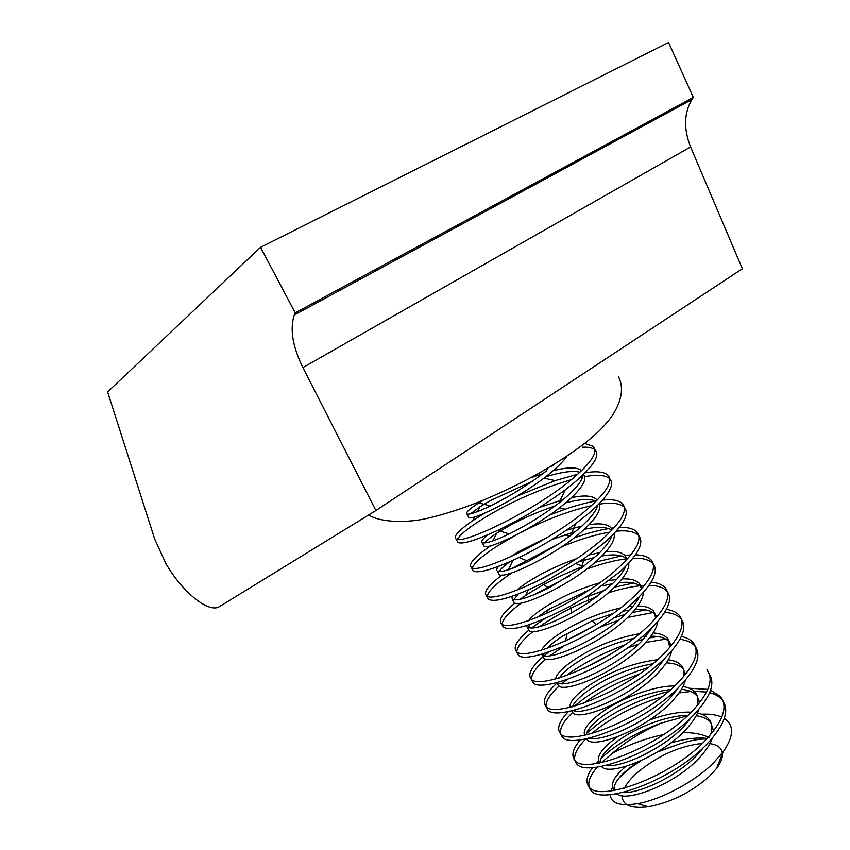 <?xml version="1.0" encoding="UTF-8"?>
<svg xmlns="http://www.w3.org/2000/svg" width="850" height="850" viewBox="0 0 850 850"><rect width="100%" height="100%" fill="white"/><g stroke="black" fill="none" stroke-linecap="round" stroke-linejoin="round"><path stroke-width="1.27" d="M219.629 606.528C208.898 613.87 181.985 591.802 165.75 563.295L154.689 539.028L107.631 391.935L260.546 247.329L668.589 42.5L693.366 97.41L691.836 99.588C683.942 113.273 683.538 129.062 690.604 146.933L742.369 268.759L375.923 510.531L219.629 606.528M260.546 247.329L295.237 312.874L693.366 97.41M295.237 312.874L294.249 315.063C289.733 329.109 292.612 346.609 302.897 367.582L375.923 510.531M706.669 738.99C698.264 738.884 688.553 740.786 677.535 744.696L658.484 751.315M638.701 761.685L631.401 766.626C619.193 775.954 613.434 783.711 614.114 789.884M638.903 757.35L654.532 749.148M670.884 742.921C685.068 738.714 697.159 737.226 707.157 738.469M616.633 793.804C626.322 803.122 677.386 783.403 700.931 756.128C706.711 749.541 710.515 743.527 712.343 738.087M713.586 730.841L710.812 722.798C707.646 718.972 702.769 716.624 696.182 715.774M687.969 715.36C665.826 715.7 636.554 727.388 617.844 740.966C605.976 749.764 600.036 757.095 600.036 762.928M599.622 763.003C595.722 757.382 601.226 748.956 616.144 737.747L617.376 736.876M649.251 720.184C665.029 714.298 679.012 711.641 691.199 712.194M697.531 713.033C702.674 714.138 706.531 716.284 709.112 719.472C712.151 723.594 712.672 728.599 710.674 734.474M703.343 747.639L699.157 752.707C679.787 775.03 639.668 793.964 622.636 792.561M601.503 766.445C608.643 776.9 661.884 756.702 686.736 728.662C693.281 721.352 697.351 714.85 698.955 709.155M699.688 702.546L697.128 696.086C693.791 692.176 688.543 689.945 681.381 689.382M677.45 689.212L676.802 689.212M670.862 689.477C646.659 692.612 624.431 701.144 604.18 715.094C593.204 722.968 587.169 729.619 586.054 735.037M584.673 735.335C582.494 729.884 588.423 722.054 602.469 711.843C621.881 698.094 652.779 686.003 674.709 685.929M682.986 686.492C688.564 687.406 692.707 689.488 695.406 692.729C698.062 696.235 698.689 700.506 697.276 705.532M691.209 717.496L684.951 725.209C664.286 748.478 621.191 768.219 605.912 765.51M586.532 738.809L587.169 739.628C593.651 749.583 647.116 728.79 672.424 700.963C679.745 692.963 684.059 686.014 685.366 680.128M685.589 674.135L683.326 669.152C679.809 665.168 674.124 663.074 666.294 662.872M661.948 662.894L659.749 663.011M652.917 663.744C629.935 667.951 609.099 676.377 590.399 689.021C580.486 695.895 574.483 701.803 572.411 706.743M569.946 707.349C569.351 702.121 575.599 694.918 588.678 685.737C610.024 671.489 632.984 662.819 657.571 659.738M663.478 659.536L664.381 659.547M668.196 659.802C674.284 660.461 678.746 662.458 681.594 665.773C683.889 668.706 684.569 672.276 683.655 676.494M678.736 687.321L670.629 697.489C648.561 721.692 602.607 742.209 589.422 738.172M571.774 710.866L572.815 712.683C578.914 721.916 632.326 700.506 657.996 673.019C666.092 664.371 670.618 657.029 671.553 651.004M671.298 645.586L669.407 642.005C665.688 637.936 659.504 636.013 650.866 636.246M646.032 636.501L641.888 636.947M633.834 638.339C612.574 643.397 593.47 651.525 576.513 662.724C567.885 668.504 562.148 673.572 559.311 677.939M555.549 678.991C556.389 674.061 562.796 667.537 574.77 659.43C594.49 646.499 616.101 637.925 639.593 633.707M646.404 633.016L648.911 632.91M653.119 632.974C659.812 633.324 664.657 635.194 667.664 638.594L669.811 647.36M665.954 657.093L656.179 669.513C632.602 694.705 583.833 715.976 573.166 710.536M557.345 683.655L558.333 685.514C564.039 694.004 617.408 671.968 643.439 644.842C652.354 635.566 657.05 627.884 657.528 621.786M656.795 616.909L655.382 614.614C651.451 610.481 644.672 608.791 635.046 609.535M629.606 610.077L622.965 611.171M613.094 613.509L592.344 620.713L562.519 636.225C555.571 640.709 550.439 644.768 547.113 648.423M541.631 650.176C543.702 645.639 550.077 639.88 560.756 632.899C578.669 621.414 598.581 613.116 620.5 607.973M628.522 606.645L633.027 606.188M637.723 606.018C645.118 605.997 650.42 607.718 653.618 611.182L655.754 618.12M652.885 626.811L641.601 641.304C616.378 667.516 564.772 689.552 557.186 682.593M542.831 656.423L543.734 658.112C549.036 665.858 602.363 643.184 628.745 616.42C638.52 606.528 643.354 598.549 643.259 592.461M642.048 588.126L641.229 587.01M621.956 578.977C630.211 578.489 636.044 580.008 639.455 583.536L641.219 586.989C637.064 582.813 629.563 581.4 618.747 582.781M612.542 583.684L602.512 585.905M589.507 589.868L548.399 609.514L536.807 617.674M528.498 620.734C531.516 616.707 537.561 611.851 546.624 606.156C562.456 596.286 580.178 588.508 599.813 582.792M609.588 580.539L616.664 579.434M639.455 583.536L641.463 588.784M639.519 596.466C637.245 601.237 633.037 606.698 626.907 612.85C600.472 639.572 547.156 662.32 541.896 654.681L541.546 654.319M528.19 628.957L529.008 630.487C533.906 637.457 587.18 614.146 613.934 587.743C624.601 577.246 629.542 569.011 628.756 563.04M626.875 559.066C622.423 554.901 614.082 553.881 601.864 556.028M594.692 557.419L579.647 561.606M557.781 570.233L533.024 583.27M516.832 590.293C520.37 587.021 525.555 583.312 532.387 579.19C545.604 571.232 560.32 564.4 576.534 558.684M589.167 554.923L599.707 552.681M605.731 551.862C615.049 550.811 621.531 552.075 625.164 555.666L626.928 559.353M625.887 566.079C623.857 571.072 619.257 577.097 612.074 584.141L588.699 602.576L571.891 612.733C547.464 625.462 532.546 630.222 527.159 627.024L526.362 625.632M513.432 601.258L514.154 602.629C518.649 608.823 571.869 584.843 598.995 558.822C610.619 547.708 615.623 539.272 613.997 533.534M611.713 530.273C606.613 526.745 597.454 526.437 584.237 529.348M575.769 531.399L551.618 539.707M509.256 557.472L518.022 552.001L547.304 537.381M566.472 530.219L581.974 526.023M588.944 524.747C599.611 522.994 606.889 523.929 610.768 527.553L612.128 529.837M611.926 535.67C610.3 540.791 605.359 547.294 597.114 555.188L581.166 568.257L548.707 588.051C528.551 597.879 516.407 601.566 512.295 599.122L511.87 596.424M498.546 573.336L499.184 574.526C503.253 579.923 556.41 555.284 583.918 529.646C596.583 517.884 601.588 509.32 598.931 503.944M596.02 501.245C590.091 498.557 579.966 499.099 565.654 502.871M555.369 505.846L553.732 506.366C536.084 512.465 519.956 519.69 505.357 528.031L496.751 533.216C490.694 537.2 486.71 540.409 484.776 542.863M539.421 507.471L563.253 499.587M571.455 497.686C583.833 495.04 592.089 495.55 596.243 499.205L597.029 500.246M597.656 505.229C596.572 510.382 591.356 517.299 582.027 525.98L570.584 535.5L559.045 543.681L528.434 561.414C511.084 569.638 500.703 572.826 497.303 570.998C496.198 570.212 496.602 568.692 498.514 566.44M483.533 545.169L484.075 546.178C487.719 550.779 540.823 525.459 568.714 500.214C582.516 487.762 587.456 479.124 583.525 474.311M579.891 472.207C572.921 470.443 561.542 471.962 545.753 476.776M532.642 481.185L490.779 500.427L480.123 506.685L470.666 513.761M530.644 477.806L543.15 473.546M553.053 470.794C567.588 467.022 577.086 466.958 581.57 470.603M583.058 474.757C582.696 479.804 577.278 487.061 566.801 496.517L558.854 503.158C542.938 515.217 526.384 525.491 509.192 533.959C494.062 541.046 485.053 543.936 482.184 542.619C480.781 541.567 482.556 539.028 487.517 535.001M468.392 516.758L468.849 517.597C472.047 521.379 525.087 495.359 553.371 470.517C559.693 464.95 564.241 460.169 567.003 456.142M554.2 464.323L551.448 466.788M614.741 790.404L613.774 789.544C609.992 784.253 613.997 776.56 625.791 766.466M543.331 653.809L542.874 655.276M530.081 624.463L528.36 627.619M518.16 594.182L513.793 599.686M509.703 561.85C504.199 565.803 500.703 569.011 499.237 571.455M547.857 468.138L546.444 470.953C528.371 484.808 509.713 496.474 490.493 505.952C477.233 512.178 469.381 514.866 466.937 514.006C465.141 512.518 470.539 507.928 483.119 500.246M622.157 795.706C622.274 805.226 631.008 808.913 648.348 806.788C670.937 802.453 691.241 792.338 709.272 776.475L716.529 768.496C720.768 762.811 722.744 757.86 722.447 753.642M722.362 752.909C721.427 747.756 717.273 744.664 709.888 743.644M702.312 743.421C679.171 746.013 657.316 755.905 636.735 773.107C630.997 778.313 626.886 783.339 624.389 788.205M618.779 778.292L630.307 767.954L641.261 760.537M657.167 752.112L677.535 744.696M709.399 737.704C702.387 734.209 693.579 732.487 682.986 732.551M663.712 734.506C645.107 738.629 627.948 744.94 612.213 753.451C626.004 741.487 642.313 731.383 661.151 723.127L687.501 715.806M701.505 714.191C709.718 713.819 716.465 714.776 721.735 717.092M724.264 718.431C734.336 725.114 733.964 736.249 723.169 751.846L713.416 762.949C694.269 782.128 660.662 799.701 637.543 803.675C619.894 806.352 610.831 803.335 610.364 794.622M585.342 443.689L593.268 446.356C598.432 451.807 591.504 462.623 572.464 478.784C533.789 511.658 460.689 545.604 455.929 538.815C453.369 536.265 458.957 530.23 472.728 520.699L484.553 513.273M457.056 540.908L457.853 542.385C462.017 544.627 475.32 540.621 497.739 530.379C521.422 519.053 543.915 505.548 565.207 489.876L574.398 482.545C593.406 466.342 600.302 455.483 595.106 449.958M594.979 449.852C592.503 447.769 588.253 446.888 582.229 447.206M516.928 496.209L555.146 480.632L577.671 474.257M584.991 472.844C596.179 470.921 603.808 471.676 607.899 475.118C613.328 481.1 606.656 492.32 587.881 508.757C549.748 542.194 476.563 575.206 471.229 567.322C468.265 564.049 474.534 557.005 490.036 546.21L490.854 545.657M472.217 569.16L473.131 570.871C478.082 573.856 493.393 569.404 519.063 557.515C538.964 547.836 557.823 536.573 575.652 523.738L589.804 512.476C608.547 496.007 615.177 484.744 609.726 478.699C605.327 475.022 597.008 474.342 584.768 476.648M582.611 477.052L580.061 477.583M571.402 479.676C541.397 488.474 513.134 500.767 486.614 516.534C469.859 526.649 460.169 534.236 457.544 539.293M549.706 515.015L565.122 509.235C576.555 505.336 586.734 502.616 595.659 501.064M602.501 500.108C612.064 499.067 618.704 500.246 622.412 503.636C628.097 510.138 621.679 521.751 603.171 538.454C565.558 572.443 492.309 604.531 486.391 595.584C483.31 592.067 488.559 585.214 502.127 575.004M487.241 597.168L488.283 599.101C494.317 602.969 512.231 597.763 542.013 583.504L584.428 558.333L605.072 542.151C623.549 525.406 629.935 513.751 624.219 507.184C619.682 503.189 611.309 502.212 599.08 504.231M591.366 505.676C568.246 511.105 544.871 520.019 521.252 532.398M515.27 535.564L501.022 543.724C483.926 554.381 474.396 562.424 472.43 567.853M511.031 568.916L558.514 544.021M574.09 537.933L574.547 537.774C587.222 533.301 598.591 530.241 608.664 528.604M611.118 528.243L613.923 527.892M619.246 527.467C627.555 527.106 633.409 528.594 636.799 531.909C642.738 538.932 636.565 550.928 618.311 567.896C581.23 602.427 507.907 633.601 501.436 623.613C498.217 619.809 502.754 612.956 515.036 603.054M502.148 624.941L503.306 627.098C511.509 632.06 533.821 625.111 570.212 606.252L588.03 595.733L620.192 571.561C638.424 554.561 644.555 542.513 638.594 535.426C634.355 531.441 626.843 530.06 616.069 531.261M609.939 532.089C595.616 534.512 579.679 539.336 562.126 546.582M520.094 599.261L527.722 594.086C544.372 583.419 562.881 574.175 583.227 566.355L584.226 565.994M595.255 562.222L621.339 555.932M624.952 555.433L630.753 554.923M635.386 554.838C642.696 554.997 647.923 556.697 651.068 559.948C657.252 567.471 651.334 579.849 633.324 597.082C596.764 632.134 523.377 662.426 516.343 651.398C512.933 647.232 517.097 640.156 528.838 630.179M516.917 652.481L518.192 654.861C525.3 666.007 598.697 635.832 635.194 600.716C653.172 583.451 659.048 571.03 652.843 563.444C648.943 559.534 642.271 557.823 632.804 558.301M627.502 558.726L626.779 558.801M626.641 558.822C615.166 560.203 601.981 563.561 587.095 568.894M570.201 575.673L532.674 595.404M531.611 627.948L544.34 618.991M585.193 597.508L605.859 589.773M614.529 587.169L633.696 583.026M651.068 582.154C657.56 582.707 662.278 584.577 665.221 587.754C671.638 595.776 665.964 608.526 648.21 626.014C612.149 661.576 538.698 690.986 531.122 678.959C527.499 674.369 531.452 666.952 542.991 656.721M531.579 679.787L532.961 682.38C540.611 694.546 614.072 665.242 650.059 629.606C667.781 612.096 673.423 599.293 666.984 591.218C663.361 587.393 657.347 585.438 648.954 585.352M644.3 585.459L640.581 585.735M639.976 585.799C630.711 586.755 620.192 589.093 608.398 592.801M597.072 596.721C577.394 604.308 559.555 613.381 543.554 623.942L539.559 626.684M564.039 641.644L594.596 625.568M613.87 617.95L625.377 614.327M632.517 612.468L645.745 609.907M666.368 609.376C672.18 610.236 676.483 612.223 679.256 615.336C685.907 623.836 680.468 636.947 662.957 654.681C627.406 690.753 553.903 719.302 545.785 706.276C541.939 701.271 545.679 693.536 557.016 683.049M546.104 706.871L547.612 709.676C555.783 722.829 629.298 694.386 664.796 658.251C682.274 640.486 687.682 627.321 680.999 618.758C677.609 615.018 672.148 612.882 664.636 612.351M653.044 612.563L627.714 617.44M618.928 620.086L599.335 627.502M563.401 646.383L550.046 655.679M565.941 675.771L569.628 673.115C585.937 661.778 604.371 652.364 624.92 644.874M636.82 641.081L643.524 639.306M649.559 637.946L657.464 636.565M681.349 636.459C686.598 637.564 690.54 639.636 693.164 642.674C700.049 651.653 694.854 665.136 677.577 683.113C642.526 719.674 568.958 747.384 560.32 733.369C556.548 728.439 559.279 721.161 568.523 711.546M560.522 733.731L562.137 736.748C570.839 750.869 644.406 723.276 679.394 686.651C696.639 668.642 701.813 655.116 694.896 646.074C691.698 642.419 686.704 640.146 679.926 639.264M665.858 639.094L645.713 642.441M638.509 644.332L628.044 647.615M608.334 655.477L583.015 668.791M574.143 706.276L583.366 699.04C602.225 685.567 623.804 675.091 648.104 667.622M574.812 760.378L576.534 763.587C585.756 778.674 659.366 751.91 693.876 714.797C710.887 696.543 715.817 682.667 708.688 673.168L706.966 669.789C714.074 679.235 709.112 693.069 692.081 711.291C657.507 748.34 583.897 775.211 574.738 760.24C571.062 755.416 572.911 748.616 580.306 739.829M639.03 674.294C618.917 681.615 600.929 690.933 585.076 702.259L583.769 703.216M586.553 733.359L597.008 724.753C617.78 709.537 641.622 698.445 668.557 691.486M676.048 689.924L677.067 689.743M689.244 688.256L707.742 689.382M710.526 690.168L720.651 696.681C727.982 706.594 723.254 720.779 706.446 739.224C672.361 776.751 598.697 802.804 589.039 786.888C585.427 782.159 586.628 775.71 592.631 767.539M597.263 767.125C588.859 776.932 586.713 784.635 590.824 790.202C600.546 806.236 674.199 780.289 708.231 742.698C725.008 724.221 729.714 709.994 722.351 700.028C719.461 696.543 715.201 694.099 709.559 692.697M706.477 692.059L694.121 691.337M690.774 691.507L679.065 692.909M673.816 693.898L670.99 694.524M662.023 696.841C638.138 704.119 617.026 714.489 598.697 727.961L591.547 733.646M511.902 572.868C496.74 583.004 488.548 590.761 487.305 596.105M521.443 602.916C509.192 611.989 502.754 619.044 502.127 624.091M533.141 631.465C522.484 640.029 517.055 646.818 516.864 651.812M544.213 655.679L548.622 652.141M545.838 659.09C536.127 667.463 531.356 674.199 531.505 679.288M566.78 679.702L561.85 683.634M559.066 686.056C549.918 694.439 545.583 701.261 546.051 706.52M575.344 709.973L574.356 710.855M572.666 712.417C563.794 720.97 559.725 728.004 560.479 733.529M585.809 738.958C577.469 747.49 573.793 754.609 574.791 760.304M595.786 763.64L598.421 760.803M601.301 757.998L610.534 750.274C625.334 739.202 642.207 730.161 661.151 723.127M612.213 753.451L601.492 762.631M610.948 790.968L612.478 787.164M690.604 146.933L302.897 367.582M294.249 315.063L691.836 99.588M710.812 722.798L709.112 719.472M697.128 696.086L695.406 692.729M683.326 669.152L681.594 665.773M669.407 642.005L667.664 638.594M655.382 614.614L653.618 611.182M626.843 558.939L625.164 555.666M612 529.964L610.768 527.553M596.859 500.416L596.243 499.205M614.274 790.479L613.774 789.544M587.169 739.628L586.713 738.767M572.815 712.683L571.838 710.855M558.333 685.514L556.824 682.688M543.734 658.112L541.896 654.681M529.008 630.487L527.159 627.024M514.154 602.629L512.295 599.122M499.184 574.526L497.303 570.998M484.075 546.178L482.184 542.619M468.849 517.597L466.937 514.006M716.529 768.496L723.159 751.846M593.268 446.356L594.957 449.682M607.899 475.118L609.726 478.699M622.412 503.636L624.219 507.184M636.799 531.909L638.594 535.426M651.068 559.948L652.843 563.444M665.221 587.754L666.984 591.218M679.256 615.336L680.999 618.758M693.164 642.674L694.896 646.074M720.651 696.681L722.351 700.028M455.929 538.815L457.853 542.385M471.229 567.322L473.131 570.871M486.391 595.584L488.283 599.101M501.436 623.613L503.306 627.098M516.343 651.398L518.192 654.861M531.122 678.959L532.961 682.38M545.785 706.276L547.612 709.676M560.32 733.369L562.137 736.748M574.738 760.24L576.534 763.587M589.039 786.888L590.824 790.202M592.344 620.713L596.062 624.686M567.131 633.388L565.654 640.666M584.343 591.749L585.544 592.407M589.751 594.628L590.824 595.191M548.239 609.609L546.763 613.424M576.311 563.805L583.227 566.355M528.19 590.049L525.704 595.414M564.559 534.831L569.511 536.308M512.986 560.373L508.311 569.787M553.732 506.366L554.423 506.547M559.523 507.843L565.122 509.235M496.751 533.216L492.788 540.898M543.989 478.136L555.146 480.632M480.123 506.685L477.519 511.636M474.767 516.832L472.728 520.699M648.348 806.788L637.543 803.675M570.212 606.252L571.891 612.733M588.03 595.733L588.699 602.576M542.013 583.504L548.707 588.051M584.428 558.333L581.166 568.257M519.063 557.515L528.434 561.414M575.652 523.738L570.584 535.5M497.739 530.379L509.192 533.959M565.207 489.876L558.854 503.158M477.371 502.562L490.493 505.952M618.545 376.837C624.028 387.696 621.849 400.807 612 416.181C605.009 425.574 598.273 431.874 595.701 434.148L586.224 442.191C556.516 464.982 520.561 484.967 478.348 502.169C461.348 508.863 445.188 514.059 429.856 517.767C408.924 523.175 380.672 522.846 368.656 514.994"/></g></svg>
